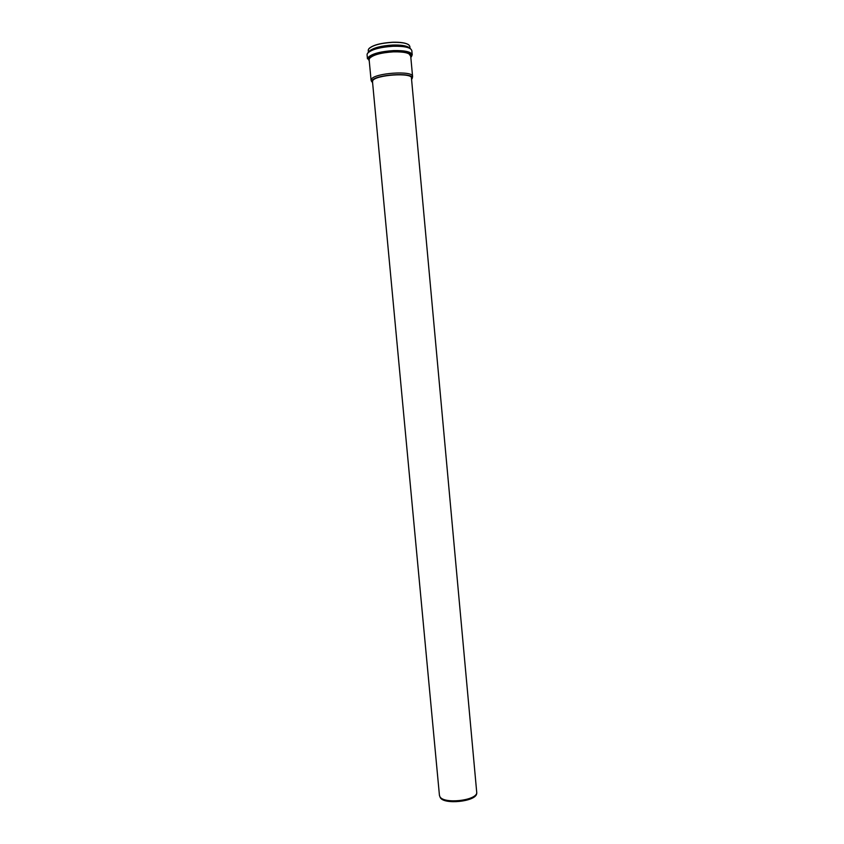<?xml version="1.0" encoding="UTF-8"?>
<svg xmlns="http://www.w3.org/2000/svg" width="844" height="844" viewBox="0 0 844 844"><rect width="100%" height="100%" fill="white"/><g stroke="black" fill="none" stroke-linecap="round" stroke-linejoin="round"><path stroke-width="1.27" d="M372.552 82.237L372.615 80.855C375.031 74.778 412.8 72.257 411.566 78.218L411.503 78.619M372.637 83.187L371.856 80.887C374.303 74.641 413.18 71.94 412.326 78.059L411.587 79.579M371.466 81.172L371.318 79.389C373.797 72.985 413.465 70.242 412.589 76.509L412.484 77.131M411.408 77.595L476.786 793.054C475.256 800.829 443.807 804.026 439.977 796.789L440.315 797.675C444.102 804.828 475.098 801.673 476.617 793.993L476.776 793.075M439.829 796.546L439.418 795.154M369.166 59.766L369.366 58.637C372.51 54.997 380.528 52.729 393.441 51.843C404.16 51.663 409.91 53.014 410.69 55.904L408.781 53.425L410.733 56.326M369.197 60.177L369.176 58.458L370.97 56.706C375.833 53.879 383.334 52.18 393.452 51.6C400.446 51.389 405.553 51.99 408.781 53.425L409.667 53.14C411.693 54.153 412.294 55.324 411.45 56.664L410.828 57.392M369.303 61.253L368.195 58.405L370.062 56.569C375.158 53.605 383.007 51.822 393.61 51.22C400.942 50.999 406.291 51.632 409.667 53.14L412.231 54.976C411.387 51.853 405.194 50.387 393.642 50.577C379.716 51.537 371.065 53.984 367.699 57.919L367.457 58.858L370.062 56.569L370.97 56.706L369.071 59.027L371.075 80.201M367.077 54.892L367.298 53.668C370.653 49.68 379.304 47.211 393.241 46.262C404.803 46.082 410.996 47.57 411.84 50.735L412.21 54.702M367.784 52.972C371.328 49.142 379.768 46.768 393.125 45.871C402.398 45.66 408.285 46.694 410.796 48.984M368.606 52.011C371.845 48.298 379.927 45.998 392.85 45.122C401.86 44.911 407.515 45.935 409.815 48.192M369.862 50.651C374.419 47.57 382.079 45.713 392.829 45.08C400.003 44.869 405.173 45.534 408.327 47.085M369.419 51.02C373.607 47.728 381.404 45.734 392.808 45.038C400.552 44.827 405.901 45.597 408.834 47.369M368.258 50.44L368.469 49.29C371.603 45.534 379.631 43.213 392.565 42.337C403.305 42.179 409.066 43.593 409.867 46.578L410.026 48.33M368.944 48.593C372.753 45.122 380.612 43.002 392.534 42.242C400.721 42.042 406.154 42.917 408.844 44.89M412.326 78.059L412.589 76.509M371.624 81.604L371.086 80.127M412.568 76.35L410.69 55.904M367.457 58.858L367.056 54.565M368.427 52.18L368.237 50.197M476.617 793.993L476.786 793.054M440.315 797.675L439.977 796.789M372.457 81.203L439.45 795.481"/></g></svg>
